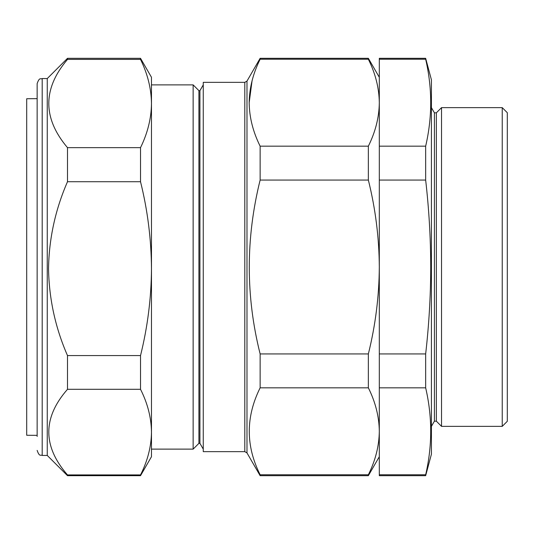 <?xml version="1.0" encoding="UTF-8"?>
<svg xmlns="http://www.w3.org/2000/svg" width="534" height="534" viewBox="0 0 534 534"><rect width="100%" height="100%" fill="white"/><g stroke="black" fill="none" stroke-linecap="round" stroke-linejoin="round"><path stroke-width="0.8" d="M37.14 98.657L26.7 98.743L26.7 435.257L37.14 435.344M37.14 436.472L37.14 83.611C39.549 76.696 40.704 79.526 42.199 78.551L42.199 455.449L47.259 455.449L67.498 475.681L67.498 474.926L140.522 474.926C147.644 460.802 151.296 446.531 151.476 432.113C151.282 417.655 147.638 403.384 140.522 389.299L67.498 389.299C42.573 417.762 42.573 446.304 67.498 474.926M42.199 78.551L47.259 78.551L47.259 455.449M47.259 78.551L67.498 58.319L67.498 59.414C42.573 88.751 42.573 118.161 67.498 147.651L67.498 181.714C55.349 209.548 49.028 238.524 48.527 268.642C49.055 298.9 55.376 327.876 67.498 355.577L67.498 389.299M151.476 84.879L193.141 84.879L198.915 90.653L198.915 443.347L199.923 443.347L203.26 449.121M193.141 84.879L193.141 449.121L151.476 449.121L151.476 109.276M198.915 90.653L199.923 90.653L199.923 443.347M244.799 82.349L203.26 82.349L203.26 451.651L244.799 451.651L244.799 82.349L246.988 81.081L246.988 452.919L260.131 475.681L260.131 474.759L368.353 474.759L368.353 475.681L260.131 475.681M260.131 474.759C245.66 445.943 245.66 416.967 260.131 387.824L260.131 353.935C245.66 296.303 245.66 238.344 260.131 180.065L260.131 146.176C253.003 131.811 249.351 117.32 249.178 102.708C249.378 87.997 253.029 73.512 260.131 59.241L260.131 58.319L368.353 58.319L368.353 59.241C375.455 73.512 379.107 87.997 379.307 102.708L379.307 475.681L425.658 475.681L425.658 474.759L379.307 474.759M252.061 80.801L249.178 102.628M436.351 112.828L436.351 421.172L441.531 426.359L441.531 107.641L436.351 112.828L434.409 112.828L434.409 421.172L431.419 426.359M260.131 146.176L368.353 146.176C375.482 131.811 379.133 117.32 379.307 102.708L379.307 58.319L425.658 58.319L431.419 79.82L431.419 454.18L425.658 475.681M425.658 58.319L425.658 59.241C432.386 88.217 432.386 117.193 425.658 146.176L425.658 180.065C428.976 208.968 430.671 237.944 430.738 267C430.678 295.949 428.982 324.926 425.658 353.935L425.658 387.824C432.386 416.807 432.386 445.783 425.658 474.759M502.24 107.641L507.3 112.701L507.3 421.299L502.24 426.359L502.24 107.641L441.531 107.641M379.307 146.176L425.658 146.176M379.307 180.065L425.658 180.065M379.307 59.241L425.658 59.241M379.307 387.824L425.658 387.824M379.307 353.935L425.658 353.935M260.131 387.824L368.353 387.824C375.482 402.162 379.133 416.654 379.307 431.292C379.12 445.97 375.469 460.455 368.353 474.759M260.131 353.935L368.353 353.935L368.353 387.824M260.131 180.065L368.353 180.065C375.482 208.734 379.133 237.717 379.307 267C379.12 296.35 375.469 325.326 368.353 353.935M368.353 146.176L368.353 180.065M260.131 59.241L368.353 59.241M140.522 389.299L140.522 355.577L67.498 355.577M151.476 432.113L151.476 456.71L140.522 475.681L140.522 474.926M140.522 355.577C147.651 326.848 151.302 297.872 151.476 268.642C151.276 239.239 147.624 210.262 140.522 181.714L140.522 147.651C147.644 133.106 151.296 118.394 151.476 103.536C151.282 88.637 147.638 73.932 140.522 59.414L67.498 59.414M140.522 59.414L140.522 58.319L67.498 58.319M140.522 147.651L67.498 147.651M140.522 181.714L67.498 181.714M151.476 268.642L151.476 77.29L140.522 58.319M199.923 90.653L203.26 84.879M244.799 451.651L246.988 452.919M246.988 81.081L260.131 58.319M434.409 112.828L431.419 107.641M502.24 426.359L441.531 426.359M434.409 421.172L436.351 421.172M379.307 456.71L368.353 475.681M379.307 77.29L368.353 58.319M198.915 443.347L193.141 449.121M140.522 475.681L67.498 475.681M42.199 455.449C40.704 454.474 39.549 457.304 37.14 450.389"/></g></svg>
